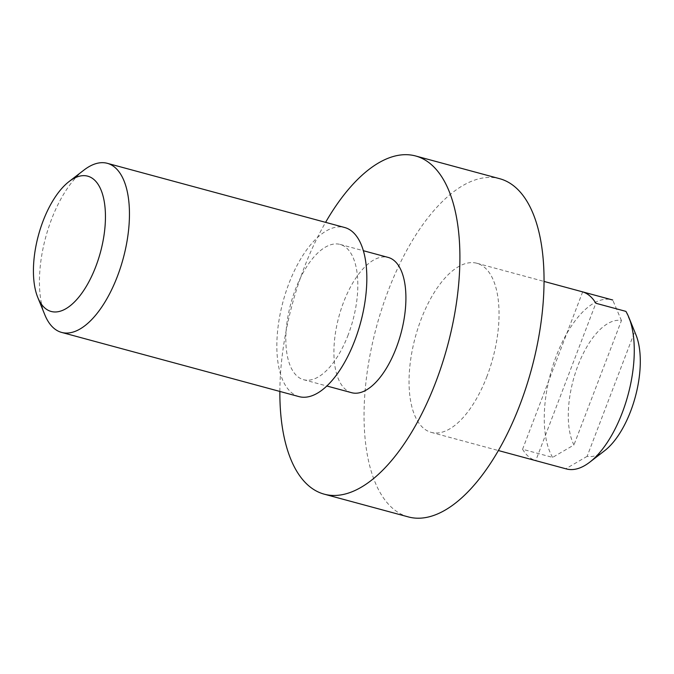 <?xml version="1.0" encoding="UTF-8"?>
<svg xmlns="http://www.w3.org/2000/svg" width="674" height="674" viewBox="0 0 674 674"><rect width="100%" height="100%" fill="white"/><g stroke="black" fill="none" stroke-linecap="round" stroke-linejoin="round"><path stroke-width="0.51" stroke-dasharray="3.37 2.53" d="M625.902 311.38L634.63 331.928A70.062 32.15 105.1 0 1 635.97 334.868M604.645 450.704A70.062 32.15 105.1 0 1 587.121 456.349L634.63 331.928M587.121 456.349L565.806 468.759L535.754 460.637L595.858 303.258M582.665 291.884L522.569 449.272L552.621 457.393L573.936 444.975A70.062 32.15 105.1 0 1 577.913 365.721A70.062 32.15 105.1 0 1 621.445 320.554L573.936 444.975M621.445 320.554L612.717 300.014M566.396 468.936A87.578 40.187 105.1 0 1 565.806 468.759M298.97 396.607A87.578 40.187 105.1 0 1 288.868 283.644A87.578 40.187 105.1 0 1 344.7 227.517M348.205 334.793A70.062 32.15 105.1 0 1 303.544 379.698A70.062 32.15 105.1 0 1 295.456 289.323A70.062 32.15 105.1 0 1 340.126 244.426A70.062 32.15 105.1 0 1 348.205 334.793M279.862 391.434A175.164 80.366 105.1 0 1 303.974 268.227A175.164 80.366 105.1 0 1 325.593 222.353M351.617 392.698A70.062 32.15 105.1 0 1 343.538 302.331A70.062 32.15 105.1 0 1 388.207 257.426M408.318 516.907A175.164 80.366 105.1 0 1 388.106 290.983A175.164 80.366 105.1 0 1 499.779 178.728M487.016 376.235A87.578 40.187 105.1 0 1 431.183 432.363A87.578 40.187 105.1 0 1 421.073 319.4A87.578 40.187 105.1 0 1 476.914 263.273A87.578 40.187 105.1 0 1 487.016 376.235M522.569 449.272A87.578 40.187 -74.9 0 0 535.754 460.637M552.621 457.393A87.578 40.187 105.1 0 1 556.294 355.973A87.578 40.187 105.1 0 1 612.127 299.846M44.846 314.842A87.578 40.187 105.1 0 1 51.485 219.446A87.578 40.187 105.1 0 1 84.006 170.042M340.126 244.426L363.404 250.72M303.544 379.698L326.814 385.991M476.914 263.273L544.095 281.446M431.183 432.363L498.364 450.535"/><path stroke-width="1.01" d="M544.095 281.446L612.127 299.846A87.578 40.187 105.1 0 1 612.717 300.014L582.665 291.884A87.578 40.187 -74.9 0 1 595.858 303.258L625.902 311.38A87.578 40.187 105.1 0 1 628.867 317.403A87.578 40.187 105.1 0 1 622.228 412.808A87.578 40.187 105.1 0 1 589.708 462.204A87.578 40.187 105.1 0 1 566.396 468.936L498.364 450.535M628.867 317.403L635.97 334.868A70.062 32.15 105.1 0 1 604.645 450.704L589.708 462.204M95.809 266.533A70.062 32.15 105.1 0 1 37.744 297.386A70.062 32.15 105.1 0 1 43.06 221.064A70.062 32.15 105.1 0 1 69.077 181.542A70.062 32.15 105.1 0 1 102.389 193.741A70.062 32.15 105.1 0 1 95.809 266.533M69.077 181.542L84.006 170.042A87.578 40.187 105.1 0 1 107.318 163.319L344.7 227.517A87.578 40.187 105.1 0 1 354.802 340.48A87.578 40.187 105.1 0 1 298.97 396.607L61.587 332.408A87.578 40.187 105.1 0 1 44.846 314.842L37.744 297.386M325.593 222.353A175.164 80.366 105.1 0 1 415.639 155.98A175.164 80.366 105.1 0 1 435.851 381.897A175.164 80.366 105.1 0 1 324.177 494.152A175.164 80.366 105.1 0 1 279.862 391.434M363.404 250.72L388.207 257.426A70.062 32.15 105.1 0 1 396.287 347.801A70.062 32.15 105.1 0 1 351.617 392.698L326.814 385.991M415.639 155.98L499.779 178.728A175.164 80.366 105.1 0 1 519.983 404.653A175.164 80.366 105.1 0 1 408.318 516.907L324.177 494.152M107.318 163.319A87.578 40.187 105.1 0 1 117.428 276.281A87.578 40.187 105.1 0 1 61.587 332.408"/></g></svg>
